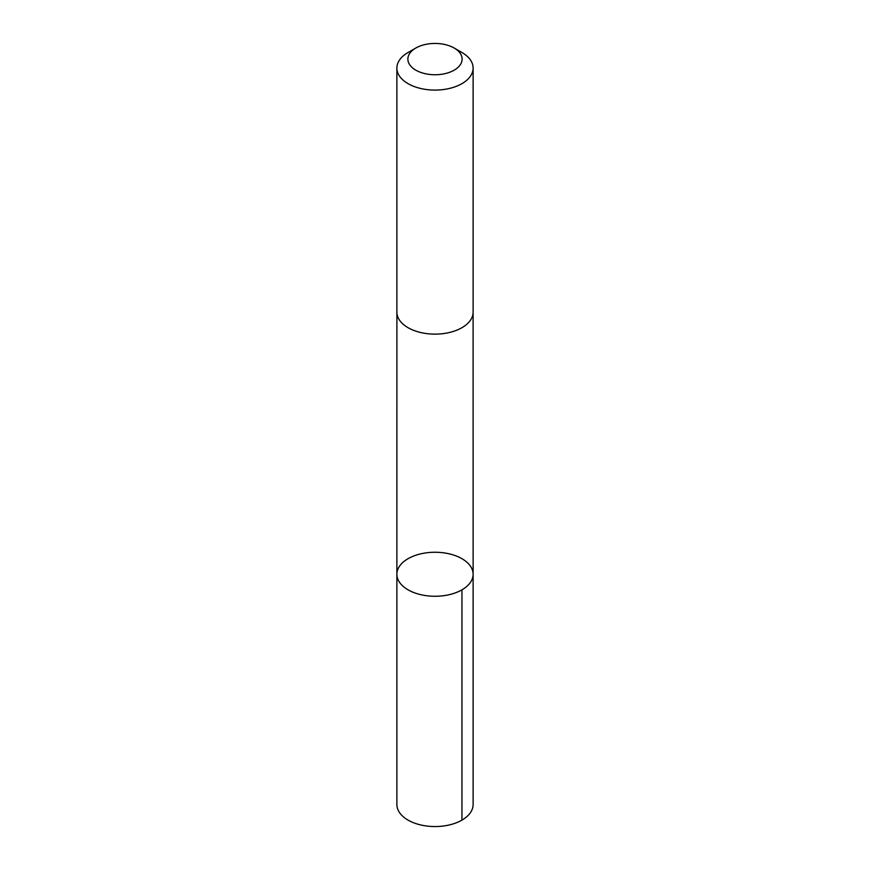 <?xml version="1.0" encoding="UTF-8"?>
<svg xmlns="http://www.w3.org/2000/svg" width="870" height="870" viewBox="0 0 870 870"><rect width="100%" height="100%" fill="white"/><g stroke="black" fill="none" stroke-linecap="round" stroke-linejoin="round"><path stroke-width="1.3" d="M413.065 592.252A38.117 22 180 0 1 396.883 574.265A38.117 22 180 0 1 435 552.254A38.117 22 180 0 1 473.117 574.265A38.117 22 180 0 1 452.552 593.797A38.117 22 180 0 1 413.065 592.252A38.117 22 180 0 1 396.883 574.265L396.883 804.543A38.117 22.011 0 0 0 413.054 822.541A38.117 22.011 0 0 0 452.563 824.075A38.117 22.011 0 0 0 473.117 804.543L473.117 574.265A38.117 22 180 0 1 452.552 593.797A38.117 22 180 0 1 413.065 592.252M415.827 48.024L408.052 52.515A38.117 22.011 0 0 0 396.883 68.078L396.883 312.123A38.117 22.011 0 0 0 435 334.134A38.117 22.011 0 0 0 473.117 312.123L473.117 68.078A38.117 22.011 0 0 0 461.948 52.515L454.173 48.024A27.111 15.649 0 0 0 450.606 46.295A27.111 15.649 0 0 0 415.827 48.024A27.111 15.649 0 0 0 415.827 70.165A27.111 15.649 0 0 0 454.173 70.165A27.111 15.649 0 0 0 454.173 48.024M396.883 68.078A38.117 22.011 0 0 0 435 90.088A38.117 22.011 0 0 0 473.117 68.078M461.948 589.827L461.948 820.105M396.894 312.526L396.883 574.265M473.106 312.526L473.117 574.265"/></g></svg>
